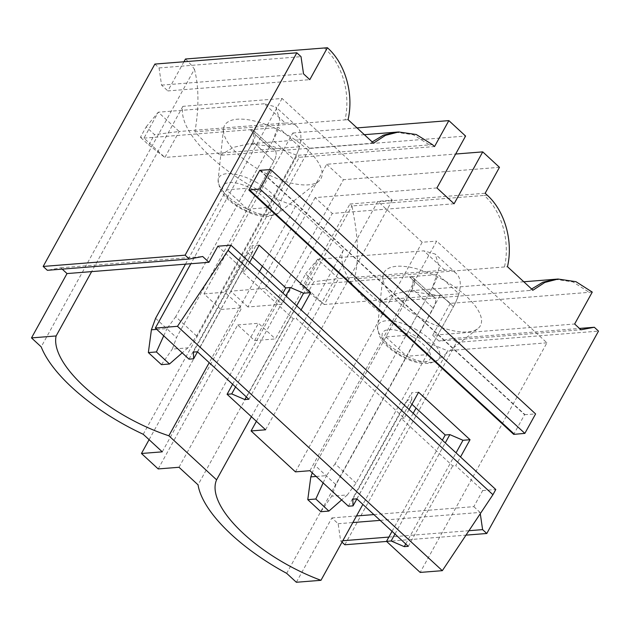 <?xml version="1.0" encoding="UTF-8"?>
<svg xmlns="http://www.w3.org/2000/svg" width="630" height="630" viewBox="0 0 630 630"><rect width="100%" height="100%" fill="white"/><g stroke="black" fill="none" stroke-linecap="round" stroke-linejoin="round"><path stroke-width="0.47" stroke-dasharray="3.15 2.36" d="M487.242 195.19L484.226 195.434C501.842 211.255 510.363 241.369 504.457 266.962L507.481 266.726M409.043 409.492L404.247 418.178L358.856 376.299L296.305 318.583L301.101 309.897M373.889 514.584L473.823 506.646L482.698 490.557L455.71 465.665L460.514 456.97M473.823 506.646L480.099 512.434L480.28 513.694M249.637 262.419L244.842 271.105L217.854 246.204M259.741 170.328L524.585 414.682L513.71 434.377M158.201 468.925L237.683 324.938L254.63 340.57L275.436 338.916L349.91 204.01L351.997 205.939L198.04 484.84M349.91 204.01L485.155 193.26M504.457 266.962L354.328 278.893C361.691 250.622 354.17 218.831 351.997 205.939L484.226 195.434M354.328 278.893C361.502 286.831 369.991 294.659 379.795 302.384L532.941 290.217M458.876 293.824L324.285 304.518L338.609 278.57L444.717 270.144A48.565 23.145 -47.3 0 1 456.167 273.365A48.565 23.145 -47.3 0 1 453.442 306.66L432.519 287.359L406.019 335.357L385.891 336.955L412.382 288.957L433.306 308.259L412.382 288.957L314.992 465.381L335.916 484.683L433.306 308.259A16.191 7.718 -47.3 0 0 434.212 297.163A16.191 7.718 -47.3 0 1 433.306 308.259L406.807 356.257L426.943 354.659L453.442 306.66A48.565 23.145 -47.3 0 0 458.876 293.824L437.952 274.523L409.476 276.791L430.4 296.092L409.476 276.791L413.296 277.861A16.191 7.718 -47.3 0 0 409.476 276.791L303.361 285.217L299.841 284.343L305.574 273.963L313.937 281.689L308.212 292.068L299.841 284.343M454.096 203.766L332.278 213.444L282.153 304.251L247.921 306.967L326.694 164.272L455.663 154.027M436.937 187.937L315.126 197.615L332.278 213.444M326.694 164.272L343.429 179.715L499.472 167.32M254.63 340.57L343.429 179.715M379.795 302.384L392.742 294.478L407.917 290.973L439.921 295.722A64.756 50.605 -94.5 0 1 450.308 303.369L592.263 292.092M450.308 303.369L432.692 335.278L574.647 324.001M344.838 544.769L456.545 342.397L452.364 338.538L438.968 341.066L580.923 329.789M438.968 341.066L432.692 335.278M452.364 338.538L579.466 328.443M456.545 342.397L598.5 331.12M386.607 541.446L465.995 535.138M296.352 582.262L331.868 517.923L338.145 523.711L340.649 540.902L342.815 540.737M388.86 537.075L468.94 530.712M340.649 540.902L342.019 542.17M338.145 523.711L352.855 522.546M380.166 520.372L480.099 512.434M331.868 517.923L356.486 515.97M482.698 490.557L495.786 489.518M309.928 470.712L436.684 241.101L546.927 342.822L420.178 572.426M356.832 498.85L401.231 418.422L452.694 465.901L455.71 465.665M401.231 418.422L404.247 418.178M197.418 351.776L241.818 271.349L293.281 318.827L296.305 318.583M241.818 271.349L244.842 271.105M405.744 543.973L456.049 452.852M408.295 546.328L452.694 465.901M418.572 392.238L411.524 392.797L411.776 399.483L407.145 399.853L411.933 404.271M352.808 499.165L411.524 392.797M524.585 414.682L535.595 413.926M178.999 467.279L258.489 323.284L275.436 338.916M439.921 295.706L286.666 573.332M335.916 484.683L331.734 496.18L347.343 494.936L356.052 483.084L453.442 306.66L432.519 287.359A48.565 23.145 -47.3 0 0 437.952 274.523M412.382 288.957L413.296 277.861A16.191 7.718 -47.3 0 1 412.382 288.957M434.212 297.163A16.191 7.718 -47.3 0 0 430.4 296.092A16.191 7.718 -47.3 0 1 434.212 297.163L413.296 277.861L434.212 297.163M247.921 306.967L230.769 291.139L309.535 148.452L465.586 136.048M149.089 439.677L220.949 309.495L241.755 307.842L224.808 292.21L299.281 157.303L434.527 146.554M309.535 148.452L292.8 133.009L204.002 293.863L220.949 309.495M315.126 197.615L264.994 288.422L282.153 304.251M264.994 288.422L230.769 291.139M237.683 324.938L258.489 323.284M546.927 342.822L447.717 350.697L416.052 408.067M413.17 413.296L362.864 504.417M392.033 531.326L442.339 440.205M348.421 506.221L407.145 399.853M394.971 534.035L445.268 442.914M356.895 498.905L411.776 399.483M426.943 354.659L406.019 335.357M385.891 336.955L406.807 356.257M256.394 421.32L377.835 201.332L392.332 200.182L282.082 98.469L182.873 106.352A103.603 41.722 -151.1 0 0 295.604 206.175L343.334 250.212L251.417 416.721M343.334 250.212A103.603 41.722 -151.1 0 0 447.717 350.697M295.431 471.862L422.187 242.251L436.684 241.101M445.182 280.988A55.038 22.16 28.9 0 1 477.902 328.584A55.038 22.16 28.9 0 1 419.21 317.229A55.038 22.16 28.9 0 1 382.898 276.137A55.038 22.16 28.9 0 1 445.182 280.988M422.187 242.251L377.835 201.332M295.604 206.175L262.403 266.317M259.521 271.538L209.223 362.659M259.796 170.147A55.038 22.16 -151.1 0 0 318.489 181.511A55.038 22.16 -151.1 0 0 285.776 133.914A55.038 22.16 -151.1 0 0 223.485 129.063A55.038 22.16 -151.1 0 0 259.796 170.147M324.395 47.974A64.756 50.605 -94.5 0 1 345.051 119.889L194.922 131.82C202.088 139.75 210.577 147.585 220.382 155.311L373.527 143.144M220.382 155.311L233.328 147.388L248.511 143.9L272.995 146.412L297.187 155.366L299.281 157.303M345.051 119.889L348.067 119.653M155.586 318.308L176.502 337.609L273.892 161.185A16.191 7.718 -47.3 0 0 274.798 150.09A16.191 7.718 -47.3 0 1 273.892 161.185L247.393 209.184L267.53 207.585L294.029 159.587A48.565 23.145 -47.3 0 0 299.463 146.751L278.539 127.449L250.063 129.709L270.987 149.011L250.063 129.709L253.882 130.788A16.191 7.718 -47.3 0 0 250.063 129.709L143.955 138.143L140.427 137.269L146.16 126.89L154.531 134.615L148.798 144.987L140.427 137.269M299.463 146.751L270.987 149.011A16.191 7.718 -47.3 0 1 274.798 150.09A16.191 7.718 -47.3 0 0 270.987 149.011L164.871 157.445L179.196 131.497L285.311 123.07L264.387 103.769L275.838 106.99L279.877 120.377L273.105 140.285A48.565 23.145 -47.3 0 0 278.539 127.449M292.8 133.009L357.013 127.906M204.002 293.863L224.808 292.21M162.264 451.836L241.755 307.842M395.648 132.206L413.28 134.757L429.416 144.869L297.187 155.366L143.231 434.267M185.464 59.015A64.756 50.605 -94.5 0 1 194.434 69.229L41.186 346.846M194.434 69.229C198.922 86.625 199.088 107.486 194.922 131.82M285.311 123.07A48.565 23.145 -47.3 0 1 296.754 126.291A48.565 23.145 -47.3 0 1 294.029 159.587L273.105 140.285L246.614 188.283L226.477 189.882L247.393 209.184M185.472 264.159L252.969 141.884A16.191 7.718 -47.3 0 0 253.882 130.788L252.969 141.884L273.892 161.185L252.969 141.884L226.477 189.882M183.936 61.771L167.848 90.925L309.802 79.648M154.878 64.079L159.059 67.938L161.571 85.129L167.848 90.925M161.571 85.129L303.526 73.852M159.059 67.938L301.014 56.661M62.197 269.12L60.74 267.781L47.352 270.301M60.74 267.781L202.695 256.505M193.394 352.091L252.11 245.724L252.362 252.409L247.732 252.78L252.52 257.19M259.158 245.164L252.11 245.724M246.33 396.9L296.635 305.778M248.882 399.255L293.281 318.827M267.53 207.585L246.614 188.283M182.873 106.352L91.641 271.617M282.082 98.469L190.851 263.734M265.584 429.794L392.332 200.182M232.62 384.253L282.925 293.131M189.016 359.147L247.732 252.78M197.481 351.831L252.362 252.409M235.557 386.954L285.855 295.832M196.639 336.01L175.715 316.709L273.105 140.285L294.029 159.587L196.639 336.01L187.929 347.862L172.321 349.099L176.502 337.609M264.387 103.769L158.272 112.195L143.955 138.143L164.871 157.445L148.798 144.987M156.744 329.38L167.005 328.561L175.715 316.709M146.16 126.89L158.272 112.195L179.196 131.497L154.531 134.615M163.721 335.814L167.005 328.561M187.929 347.862L182.204 352.871M161.438 364.644L172.321 349.099M356.052 483.084L335.128 463.782L432.519 287.359L439.283 267.451L435.243 254.063L423.801 250.842L317.685 259.276L303.361 285.217L324.285 304.518L308.212 292.068M314.992 465.381L312.275 472.87M316.158 476.453L326.419 475.634L335.128 463.782M305.574 273.963L317.685 259.276L338.609 278.57L313.937 281.689M323.135 482.887L326.419 475.634M347.343 494.936L341.618 499.944M320.843 511.717L331.734 496.18M529.924 290.461L531.625 288.997M555.062 279.279L572.938 281.925L589.239 292.328M260.277 170.399L525.129 414.753M412.823 336.869A27.145 10.931 -151.1 0 0 382.93 332.246A27.145 10.931 -151.1 0 0 400.011 354.745A27.145 10.931 -151.1 0 0 429.896 359.368A27.145 10.931 -151.1 0 0 412.823 336.869M416.997 330.073A34.855 14.033 -151.1 0 0 377.543 327.002A34.855 14.033 -151.1 0 0 400.538 353.02A34.855 14.033 -151.1 0 0 437.716 360.218A34.855 14.033 -151.1 0 0 416.997 330.073M370.511 143.38L372.212 141.923M429.416 144.869L432.432 144.624M253.41 189.795A27.145 10.931 -151.1 0 0 223.516 185.173A27.145 10.931 -151.1 0 0 240.597 207.664A27.145 10.931 -151.1 0 0 270.49 212.286A27.145 10.931 -151.1 0 0 253.41 189.795M257.583 182.999A34.855 14.033 -151.1 0 0 218.137 179.928A34.855 14.033 -151.1 0 0 241.132 205.947A34.855 14.033 -151.1 0 0 278.302 213.137A34.855 14.033 -151.1 0 0 257.583 182.999M444.717 270.144L423.801 250.842M523.782 281.767L407.917 290.966M382.898 276.137L377.543 327.002L379.173 335.703L383.095 341.854C387.198 346.815 392.679 351.288 399.538 355.273C407.382 359.761 414.949 362.478 422.226 363.439L429.581 363.463L437.716 360.218L477.902 328.584M364.368 134.686L248.504 143.892M274.798 150.09L253.882 130.788L274.798 150.09M223.485 129.063L218.137 179.928L219.768 188.63L223.689 194.78C227.792 199.741 233.265 204.214 240.125 208.199C247.976 212.68 255.536 215.405 262.812 216.366L270.168 216.389L278.302 213.137L318.489 181.511M296.754 126.291L275.838 106.99M456.167 273.365L435.243 254.063"/><path stroke-width="0.94" d="M230.942 245.164L228.076 250.354L492.928 494.708L495.786 489.518L230.942 245.164L217.854 246.204L208.971 262.293L202.695 256.505L189.307 259.024L185.118 255.166L296.832 52.802L301.014 56.661L303.526 73.852L309.802 79.648L327.411 47.738C345.295 63.457 354.021 93.838 348.067 119.653L373.527 143.144L385.45 135.356L398.672 131.969L416.304 134.521L432.432 144.624L434.527 146.554L448.851 120.613L465.586 136.048L436.937 187.937L454.096 203.766L482.738 151.877L499.472 167.32L485.155 193.26L487.242 195.19C504.858 211.011 513.379 241.125 507.481 266.726L532.941 290.217L544.856 282.429L558.085 279.043L575.954 281.689L592.263 292.092L574.647 324.001L580.923 329.789L594.318 327.261L598.5 331.12L486.785 533.492L482.604 529.625L480.28 513.694M460.514 456.97L470.035 439.716L418.572 392.238L409.043 409.492M301.101 309.897L310.621 292.643L259.158 245.164L249.637 262.419M270.743 169.572L259.741 170.328L248.866 190.024L513.71 434.377L524.853 433.377L535.595 413.926L270.743 169.572L260.001 189.031L524.853 433.377M455.663 154.027L482.738 151.877M579.466 328.443L594.318 327.261M342.019 542.17L344.838 544.769L386.607 541.446M465.995 535.138L486.785 533.492M342.815 540.737L388.86 537.075M468.94 530.712L482.604 529.625M352.855 522.546L380.166 520.372M362.864 504.417L356.486 515.97L373.889 514.584M492.928 494.708L442.331 570.67L420.178 572.426L386.497 541.351L391.128 540.981L404.271 546.651L405.744 543.973M456.049 452.852L462.987 440.276L470.035 439.716M404.271 546.651L408.295 546.328L356.832 498.85L352.808 499.165L353.052 505.858L348.421 506.221L309.928 470.712L295.431 471.862L251.086 430.944L265.584 429.794L227.091 394.278L231.722 393.907L244.857 399.57L248.882 399.255L197.418 351.776L193.394 352.091L193.646 358.777L189.016 359.147L155.334 328.072L177.479 326.316L442.331 570.67M411.933 404.271L445.221 434.983L449.851 434.613L462.987 440.276M260.001 189.031L248.866 190.024M178.999 467.279L198.04 484.84A123.031 49.542 -151.1 0 0 286.666 573.332L296.352 582.262L320.969 580.309A103.603 41.722 -151.1 0 1 216.586 479.816L168.856 435.779A103.603 41.722 -151.1 0 1 56.125 335.955L31.5 337.908L41.186 346.846A123.031 49.542 -151.1 0 0 143.231 434.267L162.264 451.836L141.459 453.49L158.201 468.925L178.999 467.279M141.459 453.49L149.089 439.677M228.076 250.354L177.479 326.316M416.052 408.067L413.17 413.296M356.486 515.97L320.969 580.309M386.497 541.351L392.033 531.326M442.339 440.205L445.221 434.983M391.128 540.981L394.971 534.035M445.268 442.914L449.851 434.613M353.052 505.858L356.895 498.905M251.417 416.721L216.586 479.816M251.086 430.944L256.394 421.32M262.403 266.317L259.521 271.538M209.223 362.659L168.856 435.779M357.013 127.906L448.851 120.613M327.411 47.738L185.464 59.015L183.936 61.771M189.307 259.024L47.352 270.301L43.163 266.443L154.878 64.079L296.832 52.802M43.163 266.443L185.118 255.166M31.5 337.908L67.016 273.57L62.197 269.12M67.016 273.57L208.971 262.293M190.851 263.734L155.334 328.072M252.52 257.19L285.807 287.902L290.438 287.54L303.573 293.202L310.621 292.643M244.857 399.57L246.33 396.9M296.635 305.778L303.573 293.202M91.641 271.617L56.125 335.955M227.091 394.278L232.62 384.253M282.925 293.131L285.807 287.902M193.646 358.777L197.481 351.831M231.722 393.907L235.557 386.954M285.855 295.832L290.438 287.54M185.472 264.159L155.586 318.308L151.405 329.797L156.744 329.38M182.204 352.871L169.486 363.998L156.413 351.942L163.721 335.814M169.486 363.998L161.438 364.644L148.357 352.579L156.413 351.942M151.405 329.797L148.357 352.579M312.275 472.87L310.81 476.878L316.158 476.453M341.618 499.944L328.899 511.08L315.827 499.015L323.135 482.887M328.899 511.08L320.843 511.717L307.771 499.653L315.827 499.015M310.81 476.878L307.771 499.653M531.625 288.997L542.816 282.248L555.062 279.279L523.782 281.767M249.535 189.858L514.387 434.212M372.212 141.923L383.402 135.174L395.648 132.206L364.368 134.686M558.085 279.043L555.062 279.279M398.672 131.969L395.648 132.206"/></g></svg>

